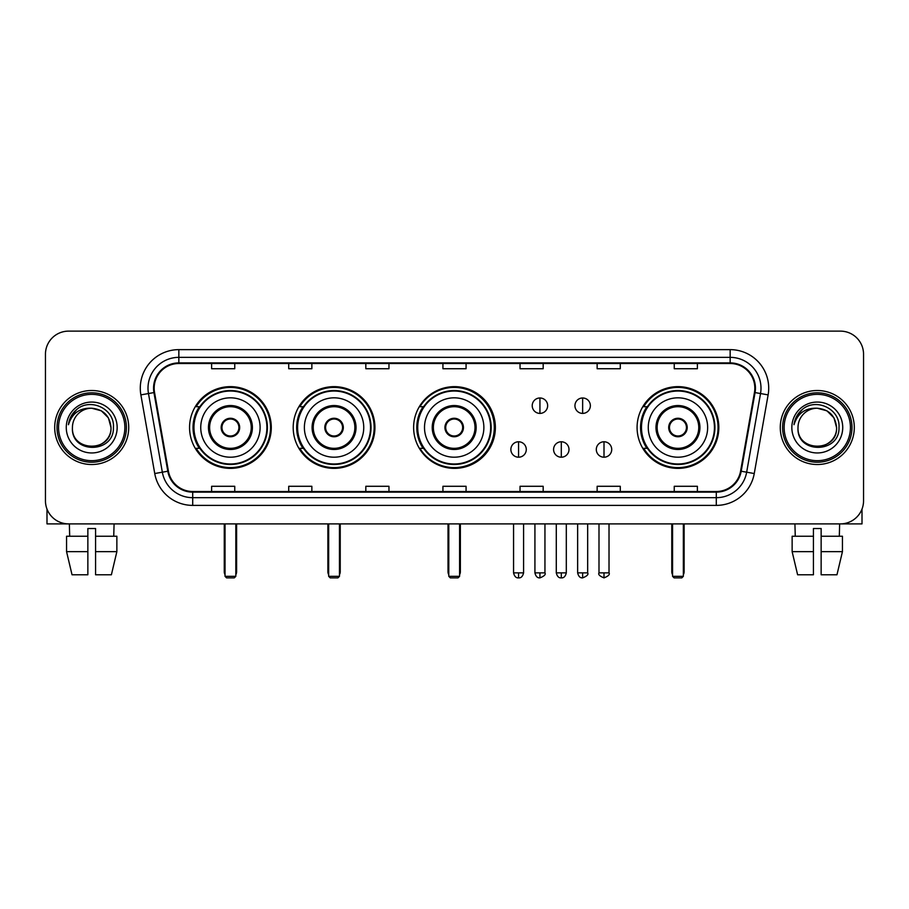 <?xml version="1.0" encoding="UTF-8"?>
<svg xmlns="http://www.w3.org/2000/svg" width="909" height="909" viewBox="0 0 909 909"><rect width="100%" height="100%" fill="white"/><g stroke="black" fill="none" stroke-linecap="round" stroke-linejoin="round"><path stroke-width="1.36" d="M637.084 427.514A40.871 40.871 0 0 0 677.955 468.374A40.871 40.871 0 0 0 718.826 427.514A40.871 40.871 0 0 0 677.955 386.643A40.871 40.871 0 0 0 637.084 427.514M413.629 427.514A40.871 40.871 0 0 0 454.5 468.374A40.871 40.871 0 0 0 495.371 427.514A40.871 40.871 0 0 0 454.5 386.643A40.871 40.871 0 0 0 413.629 427.514M293.198 427.514A40.871 40.871 0 0 0 334.058 468.374A40.871 40.871 0 0 0 374.928 427.514A40.871 40.871 0 0 0 334.058 386.643A40.871 40.871 0 0 0 293.198 427.514M189.561 427.514A40.871 40.871 0 0 0 230.431 468.374A40.871 40.871 0 0 0 271.291 427.514A40.871 40.871 0 0 0 230.431 386.643A40.871 40.871 0 0 0 189.561 427.514M199.366 448.33A37.394 37.394 0 0 1 199.366 406.698M302.992 448.33A37.394 37.394 0 0 1 302.992 406.698M423.128 448.33A37.394 37.394 0 0 1 423.128 406.698M646.89 448.33A37.394 37.394 0 0 1 646.89 406.698M45.45 354.26L45.45 500.768A23.134 23.134 0 0 0 68.584 523.891L840.416 523.891A23.134 23.134 0 0 0 863.55 500.768L863.55 354.26A23.134 23.134 0 0 0 840.416 331.126L68.584 331.126A23.134 23.134 0 0 0 45.45 354.26L45.45 500.768M54.699 427.514A37.008 37.008 0 0 0 91.718 464.522A37.008 37.008 0 0 0 128.726 427.514A37.008 37.008 0 0 0 91.718 390.506A37.008 37.008 0 0 0 54.699 427.514A37.008 37.008 0 0 0 91.718 464.522A37.008 37.008 0 0 0 128.726 427.514A37.008 37.008 0 0 0 91.718 390.506A37.008 37.008 0 0 0 54.699 427.514M780.274 427.514A37.008 37.008 0 0 0 817.282 464.522A37.008 37.008 0 0 0 854.301 427.514A37.008 37.008 0 0 0 817.282 390.506A37.008 37.008 0 0 0 780.274 427.514A37.008 37.008 0 0 0 817.282 464.522A37.008 37.008 0 0 0 854.301 427.514A37.008 37.008 0 0 0 817.282 390.506A37.008 37.008 0 0 0 780.274 427.514M154.166 388.188A24.679 24.679 0 0 1 178.846 363.509L730.154 363.509A24.679 24.679 0 0 1 754.459 392.472L740.585 471.123A24.679 24.679 0 0 1 716.292 491.508L192.708 491.508A24.679 24.679 0 0 1 168.415 471.123L154.541 392.472A24.679 24.679 0 0 1 154.166 388.188M153.553 388.188A25.293 25.293 0 0 0 153.939 392.586L167.801 471.226A25.293 25.293 0 0 0 192.708 492.133L716.292 492.133A25.293 25.293 0 0 0 741.199 471.226L755.061 392.586A25.293 25.293 0 0 0 730.154 362.896L178.846 362.896A25.293 25.293 0 0 0 153.553 388.188M140.872 394.881A38.553 38.553 0 0 1 178.846 349.635L730.154 349.635A38.553 38.553 0 0 1 768.128 394.881L754.254 473.532A38.553 38.553 0 0 1 716.292 505.393L192.708 505.393A38.553 38.553 0 0 1 154.746 473.532L140.872 394.881L148.474 393.54A30.838 30.838 0 0 1 178.846 357.351L730.154 357.351A30.838 30.838 0 0 1 760.526 393.54L746.664 472.191A30.838 30.838 0 0 1 716.292 497.678L192.708 497.678A30.838 30.838 0 0 1 162.336 472.191L148.474 393.54A30.838 30.838 0 0 1 147.997 388.188M840.416 331.126L68.584 331.126M68.584 523.891L840.416 523.891M863.55 500.768L863.55 354.26M741.199 471.226L746.664 472.191L760.526 393.54L768.128 394.881M442.933 363.509L442.933 368.736L466.067 368.736L466.067 363.509M365.827 363.509L365.827 368.736L388.961 368.736L388.961 363.509M288.721 363.509L288.721 368.736L311.855 368.736L311.855 363.509M211.615 363.509L211.615 368.736L234.749 368.736L234.749 363.509M520.039 363.509L520.039 368.736L543.173 368.736L543.173 363.509M597.145 363.509L597.145 368.736L620.279 368.736L620.279 363.509M674.251 363.509L674.251 368.736L697.385 368.736L697.385 363.509M466.067 491.508L466.067 486.292L442.933 486.292L442.933 491.508M388.961 491.508L388.961 486.292L365.827 486.292L365.827 491.508M311.855 491.508L311.855 486.292L288.721 486.292L288.721 491.508M234.749 491.508L234.749 486.292L211.615 486.292L211.615 491.508M543.173 491.508L543.173 486.292L520.039 486.292L520.039 491.508M620.279 491.508L620.279 486.292L597.145 486.292L597.145 491.508M697.385 491.508L697.385 486.292L674.251 486.292L674.251 491.508M46.995 509.074L46.995 523.891L136.441 523.891M66.562 536.23L66.562 551.649L72.038 574.783L66.562 551.649L66.562 536.23L87.855 536.23L87.855 528.527L95.57 528.527L95.57 536.23L116.863 536.23L116.863 551.649L111.387 574.783L116.863 551.649L95.57 551.649L95.57 536.23M114.08 523.891L113.739 536.23M87.855 536.23L87.855 574.783L72.038 574.783M66.562 551.649L87.855 551.649M111.387 574.783L95.57 574.783L95.57 551.649M69.357 523.891L69.686 536.23M124.874 427.514A33.156 33.156 0 0 0 91.718 394.358A33.156 33.156 0 0 0 58.562 427.514A33.156 33.156 0 0 0 91.718 460.67A33.156 33.156 0 0 0 124.874 427.514M126.408 427.514A34.701 34.701 0 0 0 91.718 392.813A34.701 34.701 0 0 0 57.017 427.514A34.701 34.701 0 0 0 91.718 462.215A34.701 34.701 0 0 0 126.408 427.514M110.989 427.514C109.841 415.799 103.421 409.38 91.718 408.232L101.353 410.823L108.41 417.879L110.989 427.514L108.41 417.879L101.353 410.823L91.718 408.232L101.353 410.823L108.41 417.879L110.989 427.514L108.41 417.879L101.353 410.823L91.718 408.232L101.353 410.823L108.41 417.879L110.989 427.514C112.171 452.375 71.254 452.375 72.436 427.514C70.72 454.261 114.329 453.671 113.42 427.514C114.852 409.152 90.798 397.483 76.935 409.311C72.095 413.345 69.266 418.481 68.436 424.708C72.072 413.231 79.833 407.732 91.718 408.232L101.353 410.823L108.41 417.879L110.989 427.514C112.171 452.375 71.254 452.375 72.436 427.514C71.254 452.375 112.171 452.375 110.989 427.514C112.171 452.375 71.254 452.375 72.436 427.514C71.254 452.375 112.171 452.375 110.989 427.514C112.171 452.375 71.254 452.375 72.436 427.514C71.254 452.375 112.171 452.375 110.989 427.514C112.171 452.375 71.254 452.375 72.436 427.514C71.254 452.375 112.171 452.375 110.989 427.514C112.171 452.375 71.254 452.375 72.436 427.514C71.254 452.375 112.171 452.375 110.989 427.514C112.171 452.375 71.254 452.375 72.436 427.514C71.254 452.375 112.171 452.375 110.989 427.514C112.171 452.375 71.254 452.375 72.436 427.514A19.282 19.282 0 0 1 91.718 408.232L101.353 410.823L108.41 417.879L110.989 427.514C111.762 442.478 92.525 452.409 80.787 443.387M66.266 427.514A25.441 25.441 0 0 0 91.718 452.955A25.441 25.441 0 0 0 117.159 427.514A25.441 25.441 0 0 0 91.718 402.062A25.441 25.441 0 0 0 66.266 427.514M76.924 409.311L71.243 416.072M70.891 416.731L71.402 415.799L70.891 416.731M200.741 427.514A29.69 29.69 0 0 1 230.431 397.824A29.69 29.69 0 0 1 260.11 427.514A29.69 29.69 0 0 1 230.431 457.204A29.69 29.69 0 0 1 200.741 427.514A29.69 29.69 0 0 0 230.431 457.204A29.69 29.69 0 0 0 260.11 427.514M209.615 427.514A20.816 20.816 0 0 0 230.431 448.33A20.816 20.816 0 0 0 251.248 427.514A20.816 20.816 0 0 0 230.431 406.698A20.816 20.816 0 0 0 209.615 427.514M199.832 406.698A37.008 37.008 0 0 0 199.832 448.33M266.905 427.514A36.474 36.474 0 0 0 230.431 391.04A36.474 36.474 0 0 0 193.958 427.514A36.474 36.474 0 0 0 230.431 463.988A36.474 36.474 0 0 0 266.905 427.514M221.171 427.514A9.249 9.249 0 0 0 230.431 436.763A9.249 9.249 0 0 0 239.681 427.514A9.249 9.249 0 0 0 230.431 418.265A9.249 9.249 0 0 0 221.171 427.514M270.518 427.514A40.098 40.098 0 0 1 196.162 448.33L199.878 448.33A36.974 36.974 0 0 0 254.884 455.239A36.974 36.974 0 0 0 254.884 399.79A36.974 36.974 0 0 0 199.878 406.698L196.162 406.698A40.098 40.098 0 0 1 270.518 427.514M221.466 425.196L221.785 425.196A8.942 8.942 0 0 1 239.067 425.196L238.59 425.196A8.476 8.476 0 0 1 230.431 435.99A8.476 8.476 0 0 1 222.273 425.196A8.476 8.476 0 0 1 238.59 425.196L239.385 425.196M239.385 429.821L239.067 429.821A8.942 8.942 0 0 1 221.785 429.821L221.466 429.821M225.034 523.891L225.034 576.329L235.829 576.329L235.829 523.891M225.034 576.329L226.568 577.874L234.283 577.874L235.829 576.329M304.379 427.514A29.69 29.69 0 0 1 334.058 397.824A29.69 29.69 0 0 1 363.748 427.514A29.69 29.69 0 0 1 334.058 457.204A29.69 29.69 0 0 1 304.379 427.514A29.69 29.69 0 0 0 334.058 457.204A29.69 29.69 0 0 0 363.748 427.514M313.241 427.514A20.816 20.816 0 0 0 334.058 448.33A20.816 20.816 0 0 0 354.874 427.514A20.816 20.816 0 0 0 334.058 406.698A20.816 20.816 0 0 0 313.241 427.514M303.458 406.698A37.008 37.008 0 0 0 303.458 448.33M370.531 427.514A36.474 36.474 0 0 0 334.058 391.04A36.474 36.474 0 0 0 297.584 427.514A36.474 36.474 0 0 0 334.058 463.988A36.474 36.474 0 0 0 370.531 427.514M324.808 427.514A9.249 9.249 0 0 0 334.058 436.763A9.249 9.249 0 0 0 343.318 427.514A9.249 9.249 0 0 0 334.058 418.265A9.249 9.249 0 0 0 324.808 427.514M374.156 427.514A40.098 40.098 0 0 1 299.788 448.33L303.504 448.33A36.974 36.974 0 0 0 358.521 455.239A36.974 36.974 0 0 0 358.521 399.79A36.974 36.974 0 0 0 303.504 406.698L299.788 406.698A40.098 40.098 0 0 1 374.156 427.514M325.104 425.196L325.422 425.196A8.942 8.942 0 0 1 342.704 425.196L342.216 425.196A8.476 8.476 0 0 1 334.058 435.99A8.476 8.476 0 0 1 325.899 425.196A8.476 8.476 0 0 1 342.216 425.196L343.023 425.196M343.023 429.821L342.704 429.821A8.942 8.942 0 0 1 325.422 429.821L325.104 429.821M328.66 523.891L328.66 576.329L339.455 576.329L339.455 523.891M328.66 576.329L330.206 577.874L337.909 577.874L339.455 576.329M424.503 427.514A29.69 29.69 0 0 1 454.193 397.824A29.69 29.69 0 0 1 483.872 427.514A29.69 29.69 0 0 1 454.193 457.204A29.69 29.69 0 0 1 424.503 427.514A29.69 29.69 0 0 0 454.193 457.204A29.69 29.69 0 0 0 483.872 427.514M433.377 427.514A20.816 20.816 0 0 0 454.193 448.33A20.816 20.816 0 0 0 475.009 427.514A20.816 20.816 0 0 0 454.193 406.698A20.816 20.816 0 0 0 433.377 427.514M423.594 406.698A37.008 37.008 0 0 0 423.594 448.33M490.667 427.514A36.474 36.474 0 0 0 454.193 391.04A36.474 36.474 0 0 0 417.72 427.514A36.474 36.474 0 0 0 454.193 463.988A36.474 36.474 0 0 0 490.667 427.514M444.944 427.514A9.249 9.249 0 0 0 454.193 436.763A9.249 9.249 0 0 0 463.442 427.514A9.249 9.249 0 0 0 454.193 418.265A9.249 9.249 0 0 0 444.944 427.514M494.291 427.514A40.098 40.098 0 0 1 419.924 448.33L423.639 448.33A36.974 36.974 0 0 0 478.657 455.239A36.974 36.974 0 0 0 478.657 399.79A36.974 36.974 0 0 0 423.639 406.698L419.924 406.698A40.098 40.098 0 0 1 494.291 427.514M445.228 425.196L445.546 425.196A8.942 8.942 0 0 1 462.84 425.196L462.351 425.196A8.476 8.476 0 0 1 454.193 435.99A8.476 8.476 0 0 1 446.035 425.196A8.476 8.476 0 0 1 462.351 425.196L463.147 425.196M463.147 429.821L462.351 429.821A8.476 8.476 0 0 1 446.035 429.821L445.228 429.821M462.351 429.821L462.84 429.821A8.942 8.942 0 0 1 445.546 429.821L446.035 429.821M448.796 523.891L448.796 576.329L459.59 576.329L459.59 523.891M448.796 576.329L450.341 577.874L458.045 577.874L459.59 576.329M648.265 427.514A29.69 29.69 0 0 1 677.955 397.824A29.69 29.69 0 0 1 707.645 427.514A29.69 29.69 0 0 1 677.955 457.204A29.69 29.69 0 0 1 648.265 427.514A29.69 29.69 0 0 0 677.955 457.204A29.69 29.69 0 0 0 707.645 427.514M657.139 427.514A20.816 20.816 0 0 0 677.955 448.33A20.816 20.816 0 0 0 698.771 427.514A20.816 20.816 0 0 0 677.955 406.698A20.816 20.816 0 0 0 657.139 427.514M647.356 406.698A37.008 37.008 0 0 0 647.356 448.33L643.686 448.33A40.098 40.098 0 0 0 718.053 427.514A40.098 40.098 0 0 0 643.686 406.698L647.401 406.698A36.974 36.974 0 0 1 702.418 399.79A36.974 36.974 0 0 1 702.418 455.239A36.974 36.974 0 0 1 647.401 448.33M714.429 427.514A36.474 36.474 0 0 0 677.955 391.04A36.474 36.474 0 0 0 641.481 427.514A36.474 36.474 0 0 0 677.955 463.988A36.474 36.474 0 0 0 714.429 427.514M668.706 427.514A9.249 9.249 0 0 0 677.955 436.763A9.249 9.249 0 0 0 687.204 427.514A9.249 9.249 0 0 0 677.955 418.265A9.249 9.249 0 0 0 668.706 427.514M669.001 425.196L669.308 425.196A8.942 8.942 0 0 1 686.602 425.196L686.113 425.196A8.476 8.476 0 0 1 677.955 435.99A8.476 8.476 0 0 1 669.797 425.196A8.476 8.476 0 0 1 686.113 425.196L686.909 425.196M686.909 429.821L686.113 429.821A8.476 8.476 0 0 1 669.797 429.821L669.001 429.821M686.113 429.821L686.602 429.821A8.942 8.942 0 0 1 669.308 429.821L669.797 429.821M672.558 523.891L672.558 576.329L683.352 576.329L683.352 523.891M672.558 576.329L674.103 577.874L681.807 577.874L683.352 576.329M539.935 397.983A7.715 7.715 0 0 0 532.219 405.687A7.715 7.715 0 0 0 539.935 413.402A7.715 7.715 0 0 0 547.65 405.687A7.715 7.715 0 0 0 539.935 397.983L539.935 413.402A7.715 7.715 0 0 0 547.65 405.687A7.715 7.715 0 0 0 539.935 397.983M582.646 397.983A7.715 7.715 0 0 0 574.942 405.687A7.715 7.715 0 0 0 582.646 413.402A7.715 7.715 0 0 0 590.361 405.687A7.715 7.715 0 0 0 582.646 397.983L582.646 413.402A7.715 7.715 0 0 0 590.361 405.687A7.715 7.715 0 0 0 582.646 397.983M518.573 441.774A7.715 7.715 0 0 0 510.869 449.489A7.715 7.715 0 0 0 518.573 457.204A7.715 7.715 0 0 0 526.288 449.489A7.715 7.715 0 0 0 518.573 441.774L518.573 457.204A7.715 7.715 0 0 0 526.288 449.489A7.715 7.715 0 0 0 518.573 441.774M561.296 441.774A7.715 7.715 0 0 0 553.581 449.489A7.715 7.715 0 0 0 561.296 457.204A7.715 7.715 0 0 0 569 449.489A7.715 7.715 0 0 0 561.296 441.774L561.296 457.204A7.715 7.715 0 0 0 569 449.489A7.715 7.715 0 0 0 561.296 441.774M604.008 441.774A7.715 7.715 0 0 0 596.304 449.489A7.715 7.715 0 0 0 604.008 457.204A7.715 7.715 0 0 0 611.723 449.489A7.715 7.715 0 0 0 604.008 441.774L604.008 457.204A7.715 7.715 0 0 0 611.723 449.489A7.715 7.715 0 0 0 604.008 441.774M862.005 509.074L862.005 523.891L772.559 523.891M813.43 536.23L813.43 551.649L792.137 551.649L797.613 574.783L792.137 551.649L792.137 536.23L813.43 536.23L813.43 528.527L821.145 528.527L821.145 536.23L842.438 536.23L842.438 551.649L836.962 574.783L842.438 551.649L821.145 551.649L821.145 536.23M839.643 523.891L839.314 536.23M813.43 551.649L813.43 574.783L797.613 574.783M836.962 574.783L821.145 574.783L821.145 551.649M794.921 523.891L795.261 536.23M850.438 427.514A33.156 33.156 0 0 0 817.282 394.358A33.156 33.156 0 0 0 784.126 427.514A33.156 33.156 0 0 0 817.282 460.67A33.156 33.156 0 0 0 850.438 427.514M851.983 427.514A34.701 34.701 0 0 0 817.282 392.813A34.701 34.701 0 0 0 782.592 427.514A34.701 34.701 0 0 0 817.282 462.215A34.701 34.701 0 0 0 851.983 427.514M798.011 427.514A19.282 19.282 0 0 1 817.282 408.232L826.929 410.823L833.985 417.879L836.564 427.514L833.985 417.879L826.929 410.823L817.282 408.232L826.929 410.823L833.985 417.879L836.564 427.514L833.985 417.879L826.929 410.823L817.282 408.232L826.929 410.823L833.985 417.879L836.564 427.514L833.985 417.879L826.929 410.823L817.282 408.232L826.929 410.823L833.985 417.879L836.564 427.514C837.746 452.375 796.829 452.375 798.011 427.514C796.295 454.261 839.905 453.671 838.996 427.514C840.427 409.152 816.373 397.483 802.511 409.311C797.67 413.345 794.841 418.481 794 424.708C797.636 413.231 805.397 407.732 817.282 408.232L826.929 410.823L833.985 417.879L836.564 427.514C837.746 452.375 796.829 452.375 798.011 427.514C796.829 452.375 837.746 452.375 836.564 427.514C837.746 452.375 796.829 452.375 798.011 427.514C796.829 452.375 837.746 452.375 836.564 427.514C837.746 452.375 796.829 452.375 798.011 427.514C796.829 452.375 837.746 452.375 836.564 427.514C837.746 452.375 796.829 452.375 798.011 427.514C796.829 452.375 837.746 452.375 836.564 427.514C837.746 452.375 796.829 452.375 798.011 427.514C796.829 452.375 837.746 452.375 836.564 427.514C837.337 442.478 818.089 452.409 806.351 443.387M817.282 408.232C828.997 409.38 835.416 415.799 836.564 427.514M791.841 427.514A25.441 25.441 0 0 0 817.282 452.955A25.441 25.441 0 0 0 842.734 427.514A25.441 25.441 0 0 0 817.282 402.062A25.441 25.441 0 0 0 791.841 427.514M802.499 409.311L796.818 416.072M796.466 416.731L796.977 415.799L796.466 416.731M730.154 349.635L730.154 362.896M148.474 393.54L153.939 392.586M192.708 505.393L192.708 492.133M716.292 492.133L716.292 505.393M154.746 473.532L167.801 471.226M755.061 392.586L760.526 393.54M178.846 349.635L178.846 362.896M746.664 472.191L754.254 473.532M252.407 427.514A21.975 21.975 0 0 0 230.431 405.539A21.975 21.975 0 0 0 208.456 427.514A21.975 21.975 0 0 0 230.431 449.489A21.975 21.975 0 0 0 252.407 427.514M224.262 523.891L224.262 571.704L225.034 571.704M235.829 571.704L236.601 571.704L236.601 523.891M356.033 427.514A21.975 21.975 0 0 0 334.058 405.539A21.975 21.975 0 0 0 312.082 427.514A21.975 21.975 0 0 0 334.058 449.489A21.975 21.975 0 0 0 356.033 427.514M327.888 523.891L327.888 571.704L328.66 571.704M339.455 571.704L340.227 571.704L340.227 523.891M476.168 427.514A21.975 21.975 0 0 0 454.193 405.539A21.975 21.975 0 0 0 432.218 427.514A21.975 21.975 0 0 0 454.193 449.489A21.975 21.975 0 0 0 476.168 427.514M448.023 523.891L448.023 571.704L448.796 571.704M459.59 571.704L460.363 571.704L460.363 523.891M699.93 427.514A21.975 21.975 0 0 0 677.955 405.539A21.975 21.975 0 0 0 655.98 427.514A21.975 21.975 0 0 0 677.955 449.489A21.975 21.975 0 0 0 699.93 427.514M671.785 523.891L671.785 571.704L672.558 571.704M683.352 571.704L684.125 571.704L684.125 523.891M539.935 572.863L534.924 572.863C535.799 576.431 537.469 578.101 539.935 577.874L539.935 572.863L544.946 572.863L544.946 523.891M582.646 572.863L577.635 572.863C578.51 576.431 580.181 578.101 582.646 577.874L582.646 572.863L587.668 572.863L587.668 523.891M518.573 572.863L513.562 572.863C514.437 576.431 516.107 578.101 518.573 577.874L518.573 572.863L523.584 572.863L523.584 523.891M561.296 572.863L556.285 572.863C557.16 576.431 558.83 578.101 561.296 577.874L561.296 572.863L566.307 572.863L566.307 523.891M604.008 572.863L598.997 572.863C597.986 574.465 599.656 576.136 604.008 577.874L604.008 572.863L609.019 572.863L609.019 523.891M224.262 571.704A6.17 6.17 0 0 0 225.034 574.693M235.829 574.693A6.17 6.17 0 0 0 236.601 571.704M327.888 571.704A6.17 6.17 0 0 0 328.66 574.693M339.455 574.693A6.17 6.17 0 0 0 340.227 571.704M448.023 571.704A6.17 6.17 0 0 0 448.796 574.693M459.59 574.693A6.17 6.17 0 0 0 460.363 571.704M671.785 571.704A6.17 6.17 0 0 0 672.558 574.693M683.352 574.693A6.17 6.17 0 0 0 684.125 571.704M534.924 572.863L534.924 523.891M544.946 572.863C545.968 574.465 544.298 576.136 539.935 577.874M577.635 572.863L577.635 523.891M587.668 572.863C588.68 574.465 587.009 576.136 582.646 577.874M513.562 572.863L513.562 523.891M523.584 572.863C522.709 576.431 521.039 578.101 518.573 577.874M556.285 572.863L556.285 523.891M566.307 572.863C565.432 576.431 563.762 578.101 561.296 577.874M598.997 572.863L598.997 523.891M609.019 572.863C610.041 574.465 608.371 576.136 604.008 577.874"/></g></svg>

